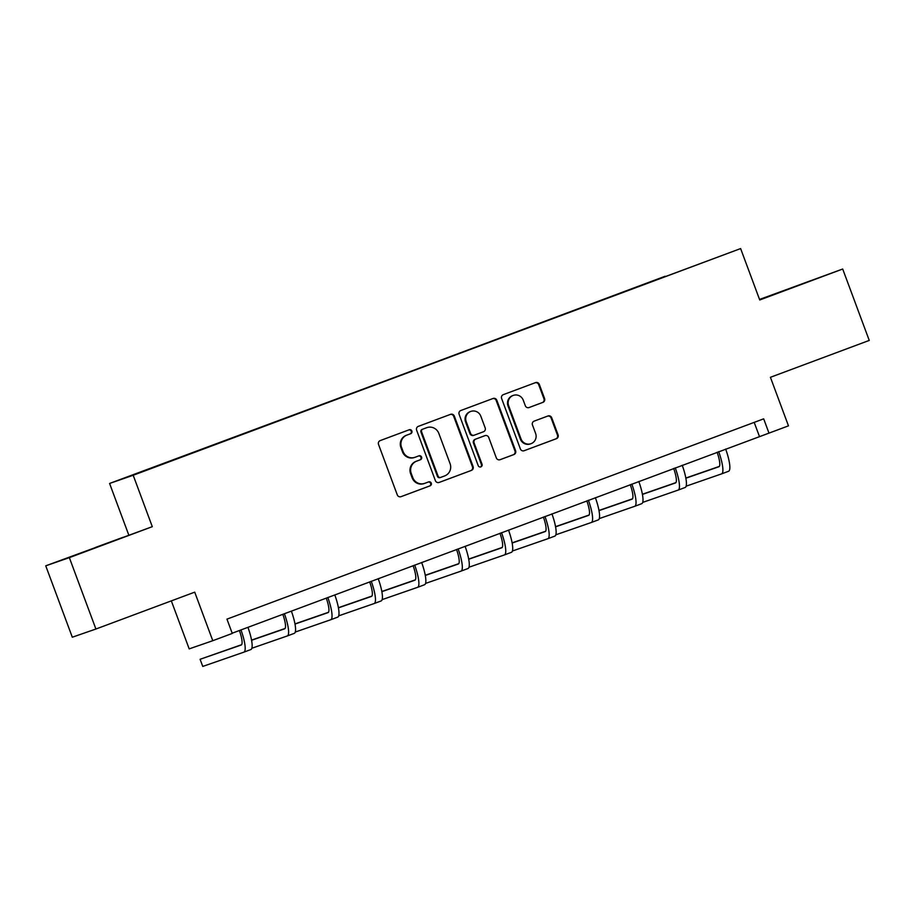 <?xml version="1.0" encoding="UTF-8"?>
<svg xmlns="http://www.w3.org/2000/svg" width="915" height="915" viewBox="0 0 915 915"><rect width="100%" height="100%" fill="white"/><g stroke="black" fill="none" stroke-linecap="round" stroke-linejoin="round"><path stroke-width="1.37" d="M411.876 431.011A2.093 2.047 70.9 0 0 409.234 429.764L380.205 440.595A2.985 2.917 70.9 0 0 378.513 444.416L397.282 494.878A2.985 2.917 70.9 0 0 401.056 496.662L430.084 485.831A2.093 2.047 70.9 0 0 431.274 483.154A2.093 2.047 70.9 0 0 428.62 481.908L424.869 483.303A9.573 9.333 70.9 0 1 412.791 477.596L411.224 473.398A9.573 9.333 70.9 0 1 416.634 461.16L420.385 459.753A2.093 2.047 70.9 0 0 421.575 457.077A2.093 2.047 70.9 0 0 418.933 455.83L415.17 457.237A9.573 9.333 70.9 0 1 403.092 451.53L401.525 447.321A9.573 9.333 70.9 0 1 406.935 435.094L410.698 433.687A2.093 2.047 70.9 0 0 411.876 431.011M414.975 457.306L414.335 457.523A9.573 9.333 70.9 0 1 402.451 451.747L400.896 447.549A9.573 9.333 70.9 0 1 406.294 435.311L410.057 433.904A2.093 2.047 70.9 0 0 411.235 431.228A2.093 2.047 70.9 0 0 408.833 429.913M400.77 496.754L429.444 486.048A2.093 2.047 70.9 0 0 430.633 483.372A2.093 2.047 70.9 0 0 428.231 482.056M424.674 483.372L424.034 483.6A9.573 9.333 70.9 0 1 412.15 477.824L410.583 473.615A9.573 9.333 70.9 0 1 415.993 461.377L419.756 459.982A2.093 2.047 70.9 0 0 420.934 457.306A2.093 2.047 70.9 0 0 418.532 455.979M782.771 290.947L810.027 280.939L782.771 290.947M95.72 547.353L122.976 537.334L95.72 547.353M542.892 402.383A2.985 2.917 70.9 0 0 544.585 398.563L539.324 384.403A2.985 2.917 70.9 0 0 535.55 382.619L503.307 394.651A2.985 2.917 70.9 0 0 501.614 398.483L520.372 448.933A2.985 2.917 70.9 0 0 524.158 450.718L556.4 438.685A2.985 2.917 70.9 0 0 558.081 434.865L551.722 417.766A2.985 2.917 70.9 0 0 547.948 415.982L534.154 421.129A2.985 2.917 70.9 0 0 532.461 424.96L535.618 433.435A8.006 7.8 70.9 0 1 530.929 443.718A8.006 7.8 70.9 0 1 521.001 438.891L508.649 405.677A8.006 7.8 70.9 0 1 513.326 395.383A8.006 7.8 70.9 0 1 523.266 400.221L525.324 405.757A2.985 2.917 70.9 0 0 529.099 407.541L542.252 402.611A2.985 2.917 70.9 0 0 543.945 398.78L538.683 384.632A2.985 2.917 70.9 0 0 535.195 382.756M69.346 557.635L152.302 526.674L45.75 565.825L69.346 557.635L95.903 629.028L194.723 592.154L212.783 640.706L232.273 633.432L226.954 619.146L763.682 418.841L768.989 433.127L788.478 425.852L770.419 377.3L869.25 340.414L842.692 269.021L759.542 299.434M152.302 526.674L133.19 475.262L740.624 248.571L759.736 299.983L842.692 269.021M454.343 416.119A2.985 2.917 70.9 0 0 450.569 414.335L418.315 426.367A2.985 2.917 70.9 0 0 416.634 430.199L435.391 480.65A2.985 2.917 70.9 0 0 439.166 482.434L471.419 470.401A2.985 2.917 70.9 0 0 473.101 466.581L454.343 416.119L453.703 416.348A2.985 2.917 70.9 0 0 450.214 414.472M460.805 410.515L493.059 398.483A2.985 2.917 70.9 0 1 496.834 400.267L515.591 450.718A2.985 2.917 70.9 0 1 513.91 454.549L500.105 459.696A2.985 2.917 70.9 0 1 496.33 457.912L488.724 437.45A2.985 2.917 70.9 0 0 484.95 435.666L475.789 439.086A2.985 2.917 70.9 0 0 474.096 442.906L482.022 464.214A2.093 2.047 70.9 0 1 480.798 466.902A2.093 2.047 70.9 0 1 478.202 465.632L459.124 414.335A2.985 2.917 70.9 0 1 460.805 410.515M95.903 629.028L72.308 637.217L45.75 565.825M133.19 475.262L109.594 483.452L740.624 248.571M665.262 276.582L199.459 450.409M665.136 276.25L199.447 450.352M171.334 600.88L189.188 648.884L212.783 640.706M128.706 534.863L109.594 483.452M232.193 633.203L768.989 433.127M754.2 422.387L759.427 436.444M438.891 482.525L470.779 470.63A2.985 2.917 70.9 0 0 472.472 466.799L453.703 416.348M422.787 429.169A2.093 2.047 70.9 0 0 421.598 431.846L438.079 476.143A2.093 2.047 70.9 0 0 440.721 477.39L444.679 475.914A9.573 9.333 70.9 0 0 450.089 463.676L438.823 433.401A9.573 9.333 70.9 0 0 426.745 427.694L422.147 429.398A2.093 2.047 70.9 0 0 420.969 432.074L421.598 431.846M440.63 477.424L440.081 477.607A2.093 2.047 70.9 0 0 440.081 477.607A2.093 2.047 70.9 0 1 437.439 476.36L420.969 432.074M426.95 427.625L426.31 427.843A9.573 9.333 70.9 0 0 426.115 427.911L426.745 427.694M422.147 429.398L426.115 427.911M499.819 459.788L513.269 454.766A2.985 2.917 70.9 0 0 514.962 450.946L496.193 400.484A2.985 2.917 70.9 0 0 492.705 398.608M484.435 435.837A2.985 2.917 70.9 0 0 484.31 435.883L475.148 439.303A2.985 2.917 70.9 0 0 473.467 443.123L481.382 464.431L482.022 464.214M480.466 466.982A2.093 2.047 70.9 0 0 481.382 464.431M480.821 416.211A8.006 7.8 70.9 0 0 470.893 411.384A8.006 7.8 70.9 0 0 466.204 421.666L470.562 433.378A2.985 2.917 70.9 0 0 474.336 435.151L483.486 431.743A2.985 2.917 70.9 0 0 485.179 427.923L480.821 416.211M470.893 411.384L470.253 411.601A8.006 7.8 70.9 0 0 465.563 421.895L466.204 421.666M474.21 435.197L473.696 435.38A2.985 2.917 70.9 0 1 469.921 433.596L465.563 421.895M528.813 407.621L542.252 402.611M513.326 395.383L512.697 395.612A8.006 7.8 70.9 0 0 508.008 405.894L508.649 405.677M530.929 443.718L530.288 443.947A8.006 7.8 70.9 0 1 520.361 439.109L508.008 405.894M523.872 450.809L555.76 438.914A2.985 2.917 70.9 0 0 557.452 435.082L551.093 417.983A2.985 2.917 70.9 0 0 547.593 416.119M239.398 630.515A15.235 3.374 69.5 0 1 241.217 645.018A15.235 3.374 69.5 0 1 241.205 645.029L200.099 659.28L202.753 666.429L243.859 652.166A22.852 5.067 -110.5 0 0 243.882 652.155A22.852 5.067 -110.5 0 0 240.977 629.92M241.617 644.698L200.099 659.28M250.836 649.558L243.882 652.155L250.813 649.57A22.852 5.067 -110.5 0 0 250.836 649.558A22.852 5.067 -110.5 0 0 247.942 627.324M282.827 614.308A15.235 3.374 69.5 0 1 284.645 628.811A15.235 3.374 69.5 0 1 284.634 628.822L251.568 640.283M285.045 628.491L251.545 640.111M251.831 648.255L287.287 635.959A22.852 5.067 -110.5 0 0 287.31 635.948A22.852 5.067 -110.5 0 0 284.405 613.713M294.264 633.352L287.31 635.948L294.241 633.363A22.852 5.067 -110.5 0 0 294.264 633.352A22.852 5.067 -110.5 0 0 291.37 611.117M326.255 598.101A15.235 3.374 69.5 0 1 328.073 612.604A15.235 3.374 69.5 0 1 328.062 612.615L294.996 624.076M328.474 612.284L294.973 623.904M295.259 632.048L330.715 619.752A22.852 5.067 -110.5 0 0 330.738 619.741A22.852 5.067 -110.5 0 0 327.833 597.506M330.761 619.73L337.669 617.156A22.852 5.067 -110.5 0 0 337.692 617.145A22.852 5.067 -110.5 0 0 334.799 594.91M369.683 581.894A15.235 3.374 69.5 0 1 371.501 596.397A15.235 3.374 69.5 0 1 371.49 596.408L338.424 607.869M371.902 596.077L338.401 607.697M338.687 615.841L374.144 603.545A22.852 5.067 -110.5 0 0 374.166 603.534A22.852 5.067 -110.5 0 0 371.261 581.3M374.189 603.523L381.098 600.949A22.852 5.067 -110.5 0 0 381.12 600.938A22.852 5.067 -110.5 0 0 378.227 578.703M413.111 565.687A15.235 3.374 69.5 0 1 414.93 580.19A15.235 3.374 69.5 0 1 414.918 580.202L381.852 591.662M415.33 579.87L381.818 591.49M382.115 599.634L417.572 587.338A22.852 5.067 -110.5 0 0 417.595 587.327A22.852 5.067 -110.5 0 0 414.689 565.093M417.617 587.316L424.526 584.742A22.852 5.067 -110.5 0 0 424.549 584.731A22.852 5.067 -110.5 0 0 421.655 562.496M456.539 549.48A15.235 3.374 69.5 0 1 458.358 563.983A15.235 3.374 69.5 0 1 458.346 563.995L425.281 575.455M458.758 563.663L425.246 575.283M425.544 583.427L461 571.132A22.852 5.067 -110.5 0 0 461.023 571.12A22.852 5.067 -110.5 0 0 458.118 548.886M467.977 568.524L461.023 571.12L467.954 568.535A22.852 5.067 -110.5 0 0 467.977 568.524A22.852 5.067 -110.5 0 0 465.083 546.289M499.967 533.273A15.235 3.374 69.5 0 1 501.786 547.776A15.235 3.374 69.5 0 1 501.763 547.788L468.709 559.248M502.186 547.456L468.674 559.076M468.972 567.22L504.428 554.925A22.852 5.067 -110.5 0 0 504.451 554.913A22.852 5.067 -110.5 0 0 501.546 532.679M511.405 552.317L504.451 554.913L511.382 552.328A22.852 5.067 -110.5 0 0 511.405 552.317A22.852 5.067 -110.5 0 0 508.511 530.082M543.396 517.067A15.235 3.374 69.5 0 1 545.214 531.569A15.235 3.374 69.5 0 1 545.191 531.581L512.137 543.041M545.615 531.249L512.103 542.87M512.4 551.013L547.856 538.718A22.852 5.067 -110.5 0 0 547.879 538.706A22.852 5.067 -110.5 0 0 544.974 516.472M547.902 538.695L554.81 536.121A22.852 5.067 -110.5 0 0 554.833 536.11A22.852 5.067 -110.5 0 0 551.939 513.875M586.824 500.86A15.235 3.374 69.5 0 1 588.642 515.362A15.235 3.374 69.5 0 1 588.62 515.374L555.565 526.834M589.043 515.042L555.531 526.663M555.828 534.806L591.284 522.511A22.852 5.067 -110.5 0 0 591.307 522.499A22.852 5.067 -110.5 0 0 588.402 500.265M591.33 522.488L598.238 519.914A22.852 5.067 -110.5 0 0 598.261 519.903A22.852 5.067 -110.5 0 0 595.368 497.669M630.252 484.653A15.235 3.374 69.5 0 1 632.071 499.155A15.235 3.374 69.5 0 1 632.048 499.167L598.993 510.627M632.471 498.835L598.959 510.456M599.256 518.599L634.713 506.304A22.852 5.067 -110.5 0 0 634.736 506.292A22.852 5.067 -110.5 0 0 631.83 484.058M634.758 506.281L641.667 503.707A22.852 5.067 -110.5 0 0 641.689 503.696A22.852 5.067 -110.5 0 0 638.796 481.462M673.68 468.446A15.235 3.374 69.5 0 1 675.499 482.948A15.235 3.374 69.5 0 1 675.476 482.948L642.421 494.42M675.899 482.628L642.387 494.249M642.685 502.392L678.141 490.097A22.852 5.067 -110.5 0 0 678.164 490.085A22.852 5.067 -110.5 0 0 675.259 467.851M685.118 487.489L678.164 490.085L685.095 487.501A22.852 5.067 -110.5 0 0 685.118 487.489A22.852 5.067 -110.5 0 0 682.224 465.255M717.108 452.239A15.235 3.374 69.5 0 1 718.927 466.741A15.235 3.374 69.5 0 1 718.904 466.741L685.85 478.213M719.327 466.421L685.815 478.042M686.113 486.185L721.558 473.89A22.852 5.067 -110.5 0 0 721.592 473.879A22.852 5.067 -110.5 0 0 718.687 451.644M728.546 471.282L721.592 473.879L728.523 471.294A22.852 5.067 -110.5 0 0 728.546 471.282A22.852 5.067 -110.5 0 0 725.652 449.048M406.294 435.311L406.935 435.094M400.896 447.549L401.525 447.321M402.451 451.747L403.092 451.53M419.756 459.982L420.385 459.753M415.993 461.377L416.634 461.16M410.583 473.615L411.224 473.398M412.15 477.824L412.791 477.596M429.444 486.048L430.084 485.831M410.057 433.904L410.698 433.687M472.472 466.799L473.101 466.581M470.779 470.63L471.419 470.401M437.439 476.36L438.079 476.143M496.193 400.484L496.834 400.267M514.962 450.946L515.591 450.718M513.269 454.766L513.91 454.549M484.31 435.883L484.95 435.666M475.148 439.303L475.789 439.086M473.467 443.123L474.096 442.906M469.921 433.596L470.562 433.378M520.361 439.109L521.001 438.891M551.093 417.983L551.722 417.766M557.452 435.082L558.081 434.865M555.76 438.914L556.4 438.685M538.683 384.632L539.324 384.403M543.945 398.78L544.585 398.563M440.035 477.63L440.675 477.401M484.367 435.86L485.007 435.643M473.627 435.403L474.267 435.174M330.738 619.741L337.692 617.145M374.166 603.534L381.12 600.938M417.595 587.327L424.549 584.731M547.879 538.706L554.833 536.11M591.307 522.499L598.261 519.903M634.736 506.292L641.689 503.696"/></g></svg>
